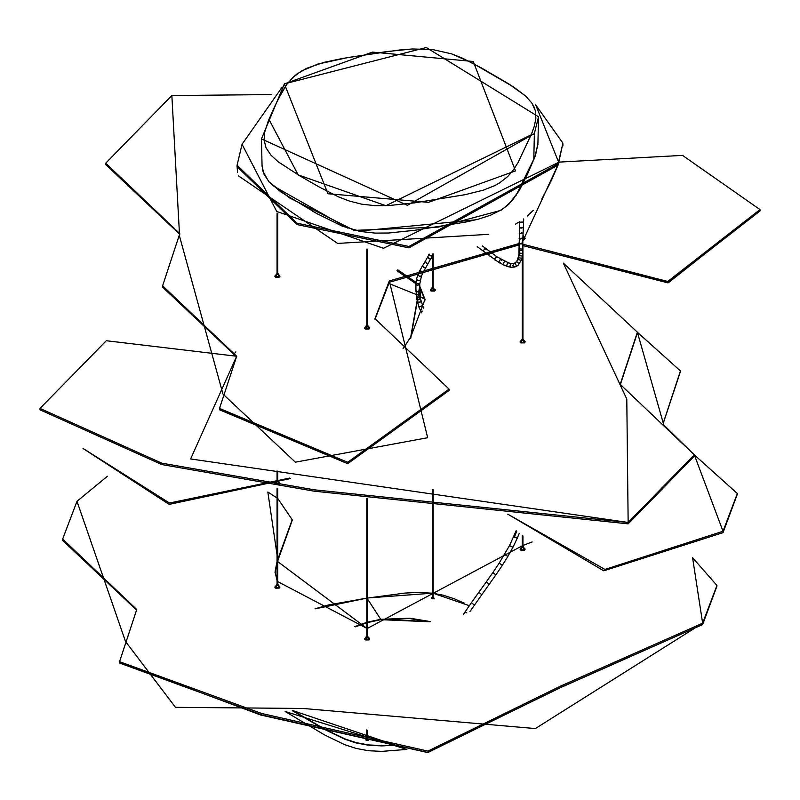 <?xml version="1.0" encoding="UTF-8"?>
<svg xmlns="http://www.w3.org/2000/svg" width="800" height="800" viewBox="0 0 800 800"><rect width="100%" height="100%" fill="white"/><g stroke="black" fill="none" stroke-linecap="round" stroke-linejoin="round"><path stroke-width="1.2" d="M367.89 636.4L366.4 637.26L367.89 636.4L368.2 639.59M366.09 636.83L366.81 636.25L366.4 637.26L366.09 636.83L366.4 640.02L367.89 639.16L366.4 640.02L366.4 639.16M367.89 325.46L366.4 326.33L367.89 325.46L368.2 328.66M366.09 325.9L366.81 325.32L366.4 326.33L366.09 325.9L366.4 329.09L367.89 328.23L366.4 329.09L366.4 328.23M449.06 389.8L347.67 463.69L219.53 409.1M519.01 243.56L389.3 280.92L374.98 318.66L449.07 389.1L347.67 462.3L219.52 408.41L236.7 356.25L162.61 285.8L162.61 287.18L236.69 356.95L162.62 286.49M162.61 285.8L179.79 233.64L105.71 163.19L105.71 164.57L179.78 234.34L105.72 163.88M759.99 210.29L668.37 282.73L522.82 245.58L667.73 282.83L760 210.97L760 209.59L667.73 281.45L522.82 244.2M519.01 244.95L389.3 282.3L519.01 244.95M279.49 275.85L278.45 275.55L279.49 275.85M276.33 275.55L275.28 275.85L276.33 275.55M524.72 237.91L523.67 237.61L524.72 237.91M369.25 327.67L368.2 327.37L369.25 327.67M366.09 327.37L365.04 327.67L366.09 327.37M105.71 163.19L171.85 95.54L271.75 94.58L171.85 95.54L179.61 236.52L222.97 394.08L295.37 462.19L427.66 437.71L389.3 280.92L519.46 243.63M521.53 243.96L559.27 162.1L682.54 155.39L760 209.59M219.52 408.41L219.52 409.8L347.67 463.69L449.07 390.49L449.07 389.1M374.99 319.34L389.3 282.3M279.18 275.11L279.18 277.18L275.59 277.18L275.59 275.11L276.33 274.82L274.85 276.15L275.59 277.18L279.18 277.18L279.93 276.15L279.18 275.11M365.35 329.01L365.35 326.93L366.09 326.64L364.61 327.97L365.35 329.01L368.94 329.01L369.68 327.97L368.94 326.93L368.94 329.01L365.35 329.01M368.2 326.64L368.94 326.93L368.2 326.64M523.67 236.88L524.41 237.18L524.41 239.25L522.85 239.67L525.15 238.21L523.67 236.88M524.41 237.69L525.11 238.47L524.41 237.69M368.94 327.45L369.69 327.88M364.65 328.23L366.09 327.15L364.65 328.23M279.18 275.63L279.89 276.41L279.18 275.63M274.89 276.41L276.33 275.33L274.89 276.41M702.64 623.19L560.61 686.07L427.92 751.11L261.67 713.48L119.56 661.66L136.75 609.5L62.66 539.05L76.98 501.32L107.42 476.24L76.98 501.32L125.5 641.47L175.47 707.33L302.98 708.46L535.35 728.56L702.64 623.19L692.58 557.72L716.95 585.45L702.64 623.19M62.66 539.05L62.66 540.44L136.73 610.2L62.67 539.74M119.56 661.66L119.56 663.05L261.67 714.87L427.92 752.49L560.61 687.46L702.64 624.57L716.95 585.45M275.04 572.59L277.05 562.84L275.04 572.59M292.2 520.44L277.73 560.93L292.21 519.74L277.73 559.55L267.84 492.01L277.05 497.97M277.73 498.45L292.21 519.74M277.05 561.46L275.03 571.91L277.05 580.4M277.73 581.62L366.81 628.32L277.15 561.17M367.48 628.36L522.27 545.79L367.48 628.36M522.95 545.46L532.16 541.95L522.95 545.46M279.18 586.04L279.18 588.12L275.59 588.12L275.59 586.04L276.33 585.75L274.85 587.08L275.59 588.12L279.18 588.12L279.93 587.08L279.18 586.04M365.35 639.94L365.35 637.87L366.09 637.57L364.61 638.9L365.35 639.94L368.94 639.94L369.68 638.9L368.94 637.87L368.94 639.94L365.35 639.94M368.2 637.57L368.94 637.87L368.2 637.57M520.82 550.18L520.82 548.11L521.55 547.81L520.07 549.14L520.82 550.18L524.41 550.18L525.15 549.14L524.41 548.11L524.41 550.18L520.82 550.18M523.67 547.81L524.41 548.11L523.67 547.81M716.94 586.15L702.64 624.57L560.51 687.63L427.32 752.48L260.7 715.01L119.58 662.35M524.72 548.84L523.67 548.54L524.72 548.84M521.55 548.54L520.51 548.84L521.55 548.54M369.25 638.6L368.2 638.3L369.25 638.6M366.09 638.3L365.04 638.6L366.09 638.3M279.49 586.78L278.45 586.48L279.49 586.78M276.33 586.48L275.28 586.78L276.33 586.48M524.41 548.63L525.16 549.06M520.11 549.4L521.55 548.33L520.11 549.4M368.94 638.38L369.69 638.82M364.65 639.16L366.09 638.09L364.65 639.16M279.18 586.56L279.93 586.99M274.89 587.34L276.33 586.27L274.89 587.34M523.36 235.71L522.91 236.72L523.36 235.71M523.36 238.47L523.67 236.14M523.36 339.35L521.86 340.22L523.36 339.35L523.67 342.55M521.55 339.78L522.27 339.2L521.86 340.22L521.55 339.78L521.86 342.98L523.36 342.12L521.86 342.98L521.86 342.12M523.36 546.64L521.86 547.5L523.36 546.64L523.67 549.84M521.55 547.07L522.27 546.49L521.86 547.5L521.55 547.07L521.86 550.27L523.36 549.4L521.86 550.27L521.86 549.4M521.44 222.49L522.95 222.15L519.72 222.16L521.44 222.49M521.8 222.02L522.95 222.15M521.16 228.14L522.68 227.64L519.45 227.73L521.16 228.14M521.53 227.5L522.68 227.64M520.92 233.82L522.46 232.95L520.92 233.82L519.21 233.23L520.92 233.82M521.31 232.76L522.46 232.95M522.31 237.76L520.77 239.08L519.07 238.26L520.77 239.08L522.31 237.76L522.87 238.34L522.81 243.04L520.71 244.01L519.01 242.92L519.57 243.7L522.26 243.7L522.82 242.92L522.82 249.77L522.13 250.62L519.45 250.47L519.01 249.77L519.57 250.55L522.26 250.55L522.82 249.77L522.75 252.51L522.06 253.36L522.75 252.51L522.18 257.4L520.98 260.26L521.64 259.56L518.27 265.15M519.7 248.92L522.38 249.07L522.82 249.77M514.03 263.33L515.59 262.51L515.31 264.7L517.7 265.65L515.31 264.7L515.59 262.51L516.94 260.91L517.11 262.58L519.65 263.37L517.11 262.58L516.94 260.91L518.44 256.67L518.84 257.73L521.49 258.2L518.84 257.73L518.45 256.65L518.75 254.71L519.17 255.64L521.84 256L519.17 255.64L518.95 252.32L519.38 253.11L522.06 253.36L519.38 253.11L518.95 252.31L519.64 251.47M521.84 256L522.53 255.18L521.84 256M521.49 258.2L522.17 257.42L521.49 258.2M518.02 258.4L518.36 259.68L520.98 260.26L518.36 259.68L518.02 258.4L518.68 257.7M518.45 256.65L519.13 255.87M516.94 260.91L517.51 260.4M513.86 263.36L512.84 265.91L515.02 266.96L512.84 265.91L513.86 263.36L510.89 263.65L509.95 266.12L511.27 267.32L509.95 266.12L510.89 263.65L511.57 263.52L508.66 262.94L507.74 263.02L506.62 265.45L507.54 266.58L506.62 265.45L507.74 263.02L508.67 262.94L497.09 256.88L482.48 246M511.94 267.19L514.76 267.06L517.96 265.49M505.41 261.68L504.38 261.72L503.14 264.1L503.83 265.14L503.14 264.1L504.38 261.72L505.41 261.68M501.79 260.31L500.24 259.54L498.87 261.86L499.38 262.81L498.87 261.86L500.24 259.54L501.79 260.31L501.31 259.53M497.5 257.61L496 256.89L494.57 259.16L494.98 260.05L494.57 259.16L496 256.89L497.5 257.61M500.44 262.79L499.38 262.81M491.86 253.64L490.43 252.96L488.92 255.18L489.26 256.02L488.92 255.18L490.43 252.96L491.81 253.38M486.22 249.36L484.82 248.7L483.28 250.9L483.58 251.71L483.28 250.9L484.82 248.7L486.22 249.36M429.18 254.75L430.68 255.87L432.52 255.66L430.68 255.87L429.18 254.75M427.84 256.76L429.25 258.89L431.1 258.67L429.25 258.89L427.72 256.92L425.26 261.28L426.72 263.37L428.51 263.27L426.72 263.37L425.42 261.1M422.49 265.93L424.03 267.78L425.83 267.67L424.03 267.78L422.49 265.93M422.73 265.53L425.26 261.28M420.22 269.85L421.59 272.03L423.49 271.64M432.59 255.53L423.43 271.85L421.59 272.03L420.02 270.22L422.57 265.7M417.99 274.48L419.52 276.41L421.49 275.88M423.43 271.85L421.46 276.02L419.52 276.41L417.88 274.75L420.09 270.02M416.46 279.31L418.16 280.78L420.2 280.06L418.16 280.78L416.46 279.31M416.49 279.22L417.92 274.61M419.73 284.12L417.66 285.3L415.93 284.11M421.46 276.02L419.73 284.21L419.17 284.98L416.48 284.98L415.92 284.21L416.48 283.43L419.17 283.43M416.48 291.83L419.17 291.83L419.73 291.06L419.27 291.78L416.58 291.89L415.92 291.06L416.48 291.83M416.47 279.27L415.92 284.21L415.92 291.06L416.39 290.34M415.92 291.06L416.66 294.64L419.34 294.43L419.25 293.02L419.34 294.43L416.66 294.64L416 293.91L416.47 293.18M416 293.91L416.91 297.46L419.58 297.12L419.51 295.84L419.58 297.12L416.91 297.46L416.27 296.85L416.74 296.13M419.82 298.34L419.96 299.54L417.31 300L416.68 299.5L419.96 299.54L420.15 298.48M417.28 302.22L420.5 301.97L420.47 300.94L420.5 301.97L417.88 302.59L417.28 302.22L417.76 301.55M419.36 306.42L421.89 306.21L421.96 305.48L421.89 306.21L419.36 306.42M420.47 300.94L420.5 301.97M416.27 296.86L418.86 307.02L421.14 311.74L422.53 311.13L421.71 311.27M516.68 537.68L513.76 536.72L517.26 538.24L519.27 533.26M512.3 546.87L509.53 545.6L512.91 547.35L517.26 538.24M507.21 556L504.59 554.47L507.86 556.42L512.91 547.35M516.18 530.65L509.53 545.6L499.2 563.14L501.71 564.84L499.2 563.14L492.86 572.6L495.28 574.43L492.86 572.6L486.3 581.92L488.68 583.8L486.3 581.92L478.85 592.28L481.22 594.19L478.85 592.28L471.41 602.71L473.82 604.57L471.41 602.71L465.1 611.89L466.8 612.9L465.1 611.89L463.6 614.14M481.22 594.19L481.93 594.51L495.98 574.77L502.39 565.21L501.71 564.84M495.98 574.77L495.28 574.43M410.7 338.47L419.73 287.47L425.01 300.04M415.93 283.68L396.95 270.77L415.94 283.68M637.38 332.9L620.22 385.05L637.39 332.2L620.21 384.36L694.29 454.81L628.15 522.47L314.16 489.8L161.78 463.17L40 408.41L106.3 340.73L236.65 356.25L190.61 458.95L628.15 522.47L626.79 399.04L563.35 263.14L637.39 332.2M694.28 455.51L628.15 523.85L694.29 456.19L694.29 454.81L737.34 493.53L723.02 531.26L604.93 569.44L507.83 514.18L604.93 569.44L723.02 531.26L694.29 454.79M524.72 341.55L523.67 341.25L524.72 341.55M521.55 341.25L520.51 341.55L521.55 341.25M434.96 289.73L433.91 289.43L434.96 289.73M431.8 289.43L430.75 289.73L431.8 289.43M403.05 348.61L410.7 337.08L425.02 299.35L419.73 286.09L410.7 337.08L403.05 348.61M40 408.41L40 409.8L161.78 464.56L314.16 491.18L628.15 523.85M416 282.36L397.77 269.88L416 282.36M520.82 342.89L520.82 340.82L521.55 340.52L520.07 341.86L520.82 342.89L524.41 342.89L525.15 341.86L524.41 340.82L524.41 342.89L520.82 342.89M523.67 340.52L524.41 340.82L523.67 340.52M434.65 289L434.65 291.07L431.06 291.07L431.06 289L431.8 288.7L430.32 290.03L431.06 291.07L434.65 291.07L435.39 290.03L434.65 289M430.35 290.29L431.8 289.22L430.35 290.29M433.91 289.22L435.35 290.29L433.91 289.22M520.11 342.12L521.55 341.04L520.11 342.12M523.67 341.04L525.11 342.12L523.67 341.04M524.41 341.34L525.16 341.77M233.66 354.54L235.82 351.89L233.66 354.54M388.72 283.41L416.04 294.43L388.72 283.41M420.08 296.64L424.97 299.39L420.08 296.64M637.39 332.27L680.44 370.92L663.25 423.08L637.39 332.27M737.33 494.22L723.02 532.65L603.72 570.81L507.79 514.15L603.77 570.81L723.02 532.65L737.34 493.53M680.42 371.61L663.3 423.12L680.44 370.92M83.05 448.51L169.19 504.38L290.57 478.53L169.14 504.37L83.05 448.51M289.74 478.06L169.46 503.03L83.09 448.47L169.46 503.03L289.74 478.06M694.24 454.77L663.3 424.51M279.18 482.4L279.18 484.47L275.59 484.47L275.59 482.4L276.33 482.1L274.85 483.44L275.59 484.47L279.18 484.47L279.93 483.44L279.18 482.4M279.49 483.13L278.45 482.83L279.49 483.13M276.33 482.83L275.28 483.13L276.33 482.83M274.89 483.7L276.33 482.62L274.89 483.7M278.45 482.62L279.89 483.7L278.45 482.62M278.14 273.64L276.64 274.51L278.14 273.64L278.45 276.84M276.33 274.07L277.05 273.5L276.64 274.51L276.33 274.07L276.64 277.27L278.14 276.41L276.64 277.27L276.64 276.41M278.14 480.93L276.64 481.8L278.14 480.93L278.45 484.13M276.33 481.36L277.05 480.78L276.64 481.8L276.33 481.36L276.64 484.56L278.14 483.7L276.64 484.56L276.64 483.7M278.14 584.58L276.64 585.44L278.14 584.58L278.45 587.77M276.33 585.01L277.05 584.43L276.64 585.44L276.33 585.01L276.64 588.2L278.14 587.34L276.64 588.2L276.64 587.34M433.6 287.53L432.11 288.39L433.6 287.53L433.91 290.73M431.8 287.96L432.52 287.38L432.11 288.39L431.8 287.96L432.11 291.16L433.6 290.29L432.11 291.16L432.11 290.29M268.94 119.33L278.34 98.85L286.79 84.38L292.94 77.39L296.89 74.08L306.54 68.35L323.94 62.37L342.45 58.48L386.41 51.61L412.35 48.97L432.63 49.56L451.53 53.84L462.48 58.17L481.91 68.22L509.2 84.18L525.65 96.04L531.81 102.97L533.91 106.69L535.27 110.51L535.87 118.3L534.42 125.89L531.84 133.29L518.08 162.51L513.56 169.72L507.6 176.67L499.41 183.02L494.45 185.76L483.15 190.21L464.81 194.74L414.59 202.85L388.59 205.58L375.19 205.67L361.74 204.19L349.25 201.02L338.12 196.7L318.46 186.59L300.01 175.98L278.21 161.82L271.01 155.22L266.04 147.84L264.08 139.97L264.7 132.19L268.32 120.85L274.85 106.14L282.19 91.57L286.79 84.38L292.94 77.39L301.38 71.08L317.99 64.03L348.71 57.4L399.24 50.01L412.35 48.97L432.63 49.56L451.53 53.84L472.46 63.08L513.59 86.98L525.65 96.04L531.81 102.97L535.27 110.51L535.87 118.3L534.42 125.89L531.23 134.8L385.89 205.7L298.16 174.88L268.94 119.33M558.68 162.3L535.69 104.86L562.92 143.16L558.12 163.72L408.95 246.47L296.96 223.18L237.07 165.27L242.05 144.28L276.72 211.43L383.5 248.29L558.68 162.3M282.12 87.14L242.05 144.28L282.13 87.12M562.92 144.4L562.89 145.86M558.68 163.68L551.02 181.17M550.15 183.01L541.96 198.71M533.27 210.4L527.34 216.06M518.73 222.22L515.46 224.11M488.75 234.32L337.62 243.43L238.34 175.8M237.53 172.26L237.07 166.18M237.07 165.27L237.07 166.65L296.96 224.56L408.95 247.85L558.12 165.1L562.92 143.16M261.46 138.9L262.07 166.28L264.09 174.41L269.22 182.02L280.71 191.83L317.06 213.69L342.37 226.19L361.13 231.56L375.03 233.1L388.77 233.01L415.06 230.25L465.46 222.11L477.99 219.26L490.14 215.37L500.88 210.09L505.41 206.95L512.62 200.03L520 189.14L527.31 174.53L535.05 156.52L537.89 144.62L538.52 116.79L534.35 133.62L407.41 205.33L261.45 138.9L284.38 83.86L426.3 47.51L538.52 116.79M380.96 619.67L409.82 618.57L429.52 621.76L380.96 619.67L367.48 598.93L380.72 619.3L430.48 621.61L409.93 618.22L380.72 619.3L367.48 622.59L380.96 619.67M355.55 626.82L366.81 622.78L355.55 626.82M537.96 143.05L535.58 155.02M534.89 156.97L515.83 195.86M475.95 219.78L358.7 231.09M347.84 228.16L272.88 185.68M312.36 211.04L318.14 214.31M515.51 170.89L473.27 61.49L372.48 52.1L284.38 83.86L327.93 193.73L428.52 202.35L515.51 170.89M433.19 598.24L433.85 598.53M433.92 598.53L431.6 597.69L434.11 598.41L433.19 597.3L433.81 598.62M431.87 598.51L432.52 598.24M433.7 597.77L434.01 598.41M432.52 597.6L431.78 597.92L432.52 597.6M367.48 739.82L368.17 740.13M366.12 740.13L366.81 739.82M367.48 739.08L368.24 740.04L365.95 739.82L366.7 739.11M366.08 739.47L366.06 740.13M285.13 711.47L324.82 735.07L344.63 744.64L356.04 748.41L368.54 750.73L381.64 751.38L406.89 749.42L285.12 711.47M395.39 745.18L381.63 745.89L368.59 745.23L356.13 742.93L344.75 739.17L324.98 729.61L292.33 710.64M366.81 598.15L315.09 608.85M292.79 710.59L394.86 744.95M354.81 626.66L366.81 622.35L354.81 626.66M367.39 622.19L380.72 619.3L367.48 622.15M368.22 740.12L365.89 739.25L366.81 738.8L365.88 739.26L368.41 740.01L367.48 738.79L367.99 740.32M469.34 605.68L433.19 593.27M432.61 593.19L368.37 597.91M431.6 597.69L432.52 597.3L431.66 598.22L434.05 598.24L434.04 598.9M394.81 744.93L381.74 745.58L368.67 744.94L356.22 742.63L344.96 738.92L325.29 729.42L292.84 710.59M292.29 710.64L325.13 729.72L344.82 739.22L356.12 742.95L368.62 745.26L381.74 745.91L395.44 745.21M367.48 598.07L404.84 593.09L417.77 592.41L432.52 593.2M433.19 593.29L443.01 595.16L454.34 598.8L464.65 603.33M514.35 537.28L516.76 531.17M558.12 163.72L558.12 165.1M534.35 133.62L533.8 159.82M367.48 740.42L367.48 730.27M367.48 637.41L367.48 498.21M367.48 326.47L367.48 249.17M366.81 249.11L366.81 326.47M366.81 498.28L366.81 637.41M366.81 729.88L366.81 740.43M274.84 276.06L275.59 275.63M274.84 586.99L275.59 586.56M522.95 547.65L522.95 535.99M522.95 340.36L522.95 245.6M522.95 236.72L522.95 235.43M522.27 256.89L522.27 340.36M522.27 535.51L522.27 547.65M523.7 218.91L522.87 238.34M518.95 252.32L519.75 221.59M477.25 246.71L499.37 262.8L507.51 266.57L511.27 267.32M429.1 254.02L427.72 256.92M419.73 284.21L420.43 298.82L423.53 308.13M421.14 311.74L421.85 312.94M502.39 565.21L507.86 556.42M481.93 594.51L470.02 611.42M431.06 289.52L430.31 289.95M275.59 482.92L274.84 483.35M277.73 585.59L277.73 488.18M277.73 481.94L277.73 471.27M277.73 274.65L277.73 213.41M277.05 213.01L277.05 274.65M277.05 470.89L277.05 481.94M277.05 488.5L277.05 585.59M433.19 598.75L433.19 489.58M433.19 288.54L433.19 253.89M432.52 254.03L432.52 288.54M432.52 489.62L432.52 598.75M537.92 144.1L534.62 157.79L519.23 190.62L508.77 204.29L500.86 210.37L438.38 227.09L354.22 230.38L289.29 197.73L268.78 181.72L262.85 171.06L262.02 165.23M368.35 739.78L368.33 740.48M366.81 598.11L328.37 604.98L315.04 608.82"/></g></svg>
